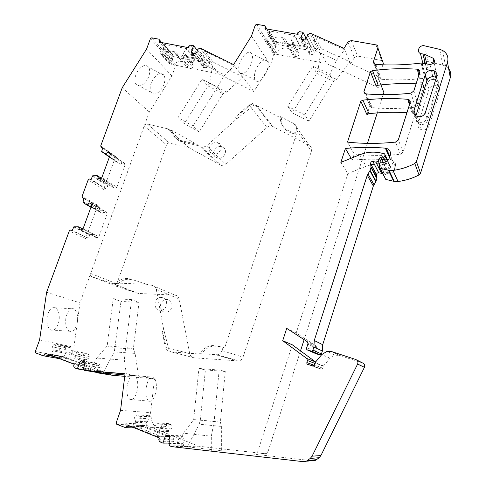 <?xml version="1.0" encoding="UTF-8"?>
<svg xmlns="http://www.w3.org/2000/svg" width="486" height="486" viewBox="0 0 486 486"><rect width="100%" height="100%" fill="white"/><g stroke="black" fill="none" stroke-linecap="round" stroke-linejoin="round"><path stroke-width="0.36" stroke-dasharray="2.43 1.82" d="M236.846 118.736L235.412 117.09L248.966 104.891L252.89 103.287L254.239 105.006L236.846 118.736L206.586 145.964L201.951 147.434L198.58 145.861L182.104 141.888C176.782 140.375 173.581 136.87 172.494 131.354L167.555 128.79L147.282 124.009C145.879 123.887 144.846 124.544 144.196 125.965L90.627 273.442C90.189 275.064 90.633 276.182 91.957 276.795L112.059 283.417L117.934 283.83C120.965 280.987 124.398 279.444 128.231 279.213L133.061 279.845L149.5 285.161L151.814 285.264C154.19 285.507 155.678 286.862 156.279 289.334L163.691 329.435L169.316 351.19L171.686 352.004L201.38 354.136C204.32 349.659 208.281 346.949 213.269 346.008L220.936 346.64L224.66 347.915L296.387 134.251L292.663 133.419C285.063 131.171 281.321 126.111 281.424 118.232L256.602 105.535L272.853 126.524L309.254 145.429C311.368 146.717 312.097 148.619 311.435 151.128L243.036 357.125C242.259 359.215 240.837 360.49 238.778 360.946L194.133 357.824C191.8 357.502 190.33 356.129 189.722 353.693L179.146 298.981C178.562 296.654 177.147 295.379 174.893 295.136L138.352 293.447L118.098 286.928C116.834 286.345 116.403 285.288 116.804 283.757L166.534 144.877C167.141 143.54 168.113 142.927 169.45 143.054L189.753 148.145L221.434 165.623L225.808 164.274L266.942 127.478C268.466 126.19 270.137 125.753 271.941 126.166L272.853 126.524M254.239 105.006L256.602 105.535M198.58 145.861L196.964 144.366L180.421 140.387C175.082 138.868 171.868 135.345 170.78 129.811L172.494 131.354M252.89 103.287L235.412 117.09M296.387 134.251L295.227 132.635L291.485 131.797C283.854 129.549 280.088 124.465 280.197 116.549L281.424 118.232M224.66 347.915L220.936 346.64M223.062 347.405L221.974 350.643C221.13 352.891 219.605 354.264 217.4 354.762L199.667 353.662C202.626 349.161 206.611 346.433 211.617 345.491L219.32 346.117M199.667 353.662L201.38 354.136M163.691 329.435L161.82 328.84L167.457 350.704L169.316 351.19M149.5 285.161L133.061 279.845M117.934 283.83L115.893 283.022C118.936 280.167 122.387 278.618 126.239 278.381L131.086 279.019M340.862 162.391L347.897 173.557L366.043 166.303L371.207 164.693M374.311 164.128L376.765 163.885M379.396 163.825L389.851 165.471L390.635 166.813L390.373 167.646L388.909 168.715L386.291 168.782L383.308 162.555M382.482 173.478L383.764 172.39L384.869 169.742L386.291 168.782M316.222 353.82C315.232 353.304 314.983 352.538 315.487 351.512L306.733 347.599M347.897 173.557L296.187 333.013L315.93 345.813L316.605 347.125L316.574 348.189L315.487 351.512M387.409 159.779C375.575 158.94 363.856 159.068 352.241 160.161L354.227 154.032L347.484 142.1M352.241 160.161L351.123 158.254M286.728 328.366L296.187 333.013M292.347 344.835L257.544 452.174L255.77 454.076L254.543 454.228L266.279 453.566L267.98 451.743L300.518 350.862M383.156 94.667L377.276 112.898M367.446 143.364L304.133 339.665M347.909 42.082L354.434 57.524L350.679 63.599L378.011 76.284L378.661 77.298L378.703 78.525L376.207 86.265M366.985 114.696L369.919 105.644L364.36 92.929M354.227 154.032C369.196 155.763 384.59 155.842 400.415 154.262L403.125 152.118L414.479 116.16C414.692 114.793 414.151 113.821 412.863 113.25L406.934 112.703M369.919 105.644L371.541 107.521L372.209 107.661C386.188 108.925 400.537 108.767 415.263 107.187L417.99 105.043L423.573 87.359C423.901 86.028 423.452 85.038 422.243 84.382L416.095 83.817M354.434 57.524L357.641 56.06L382.379 60.659M382.877 64.796L379.202 76.12L379.11 77.298L380.532 79.054L381.401 79.267C395.537 80.354 410.05 80.008 424.934 78.222L421.101 63.052M423.282 63.289C421.714 65.653 422.055 67.578 424.302 69.073L428.184 69.765L436.434 73.599C439.046 76.812 438.068 78.829 433.488 79.649L424.934 78.222M448.663 68.714L445.565 66.181L442.831 65.142L428.227 61.619L425.766 61.692L423.598 62.949M384.948 178.392L384.979 174.966L379.402 163.679M388.186 159.839L391.509 160.173C394.814 161.285 396.114 163.527 395.416 166.886L394.796 168.842C393.812 171.534 391.868 173.21 388.958 173.879L386.838 173.52L384.979 174.966M429.114 125.886C427.613 129.203 425.043 130.479 421.405 129.726C418.628 128.541 417.565 126.518 418.209 123.651L429.01 89.333C430.742 85.761 433.53 84.558 437.376 85.73C439.666 86.988 440.504 88.871 439.897 91.38L429.114 125.886L427.595 120.419L438.579 85.354C439.192 82.802 438.342 80.889 436.015 79.619C432.103 78.44 429.266 79.668 427.504 83.3L416.514 118.171C415.852 121.087 416.933 123.14 419.758 124.331C423.452 125.09 426.064 123.79 427.595 120.419M303.288 461.664L312.462 460.789L254.543 454.228M315.602 361.985L316.186 363.899L315.645 365.855L314.09 365.272M362.58 362.963L339.568 355.418L334.927 355.181L329.964 358.212L323.536 365.934L322.728 368.181L321.659 369.196L317.036 367.799L315.645 365.855M150.429 38.613L175.489 66.169L176.667 65.44L218.907 73.927L253.868 91.55L270.41 64.984L273.916 54.815L275.173 54.055L326.622 63.575L382.652 89.685L383.861 92.492M116.792 424.351L147.215 425.645L198.616 446.227L265.095 453.711M147.215 425.645L146.644 424.211L150.617 412.681L154.505 378.843L124.738 376.334M35.824 352.964L70.47 359.336L112.46 375.295M70.47 359.336L69.984 358.018L73.884 347.223L79.996 302.857L149.317 112.011L171.953 75.95L175.489 66.169M215.164 156.85C211.173 153.181 216.057 145.211 221.434 146.614L223.997 147.993C227.995 151.589 223.244 159.566 217.868 158.272L215.164 156.85M165.38 299.625L166.297 299.498C173.32 298.726 173.982 310.84 166.947 312.085L166.169 312.2C159.05 313.081 158.327 300.889 165.38 299.625M426.751 69.498L425.335 63.654M350.679 63.599L343.997 48.4M311.617 33.747L326.622 63.575M321.27 48.667L317.923 70.555L316.714 73.35L333.596 81.362L336.543 79.352L349.884 61.795L321.27 48.667L315.147 36.359L344.568 49.694L336.452 60.367L329.939 74.176L304.74 114.878L308.902 121.281L333.596 81.362L329.939 74.176L312.759 66.078L287.779 106.349L292.22 112.855L316.708 73.35L312.759 66.078L313.093 49.59L336.452 60.367M297.803 32.732L306.065 48.157L307.741 47.142L274.013 41.122L274.815 42.555L274.311 44.013L264.955 28.68M307.668 34.706L315.596 50.131L317.625 48.91L311.028 47.731L306.186 38.467M315.596 50.131L314.606 53.065L313.099 54.292L309.916 54.839L309.193 53.156L311.028 47.731M306.065 48.157L305.56 49.639L297.274 34.275M305.56 49.639L274.311 44.013M275.981 42.142L300.992 46.62L294.856 35.387L269.226 30.934L276.334 42.568L269.226 30.934M251.469 36.037L270.41 64.984M204.223 50.823L201.897 63.502L202.103 79.194L177.991 117.709L184.279 123.723L207.935 85.907L223.038 93.689L217.442 87.055L224.739 74.99L234.513 65.786L204.223 50.823L213.305 62.178L242.872 76.916L233.626 64.602M213.305 62.178L209.521 83.185L207.935 85.907L202.103 79.194L217.442 87.055L193.124 125.965L199.193 131.882L223.038 93.689L226.774 92.03L242.872 76.91L253.868 91.55M239.422 72.317L239.331 72.159C237.921 68.502 238.845 63.806 242.089 58.065C246.22 52.239 249.476 50.805 251.857 53.77C253.273 57.47 252.362 62.178 249.118 67.882C245.545 73.107 242.471 74.795 239.896 72.949L239.896 72.949M197.893 49.201L209.472 63.447L211.689 62.39L208.111 60.604L218.907 73.927M209.472 63.447L208.488 66.211L206.927 67.396L203.804 67.876L203.075 66.205L205.268 60.051L197.444 50.465M208.111 60.604L205.268 60.051M188.878 46.152L200.724 60.434L202.291 59.468L171.68 53.496L172.366 54.882L171.856 56.285L159.122 42.069M200.724 60.434L200.214 61.856L188.343 47.628M200.214 61.856L171.856 56.285M195.378 59.019L186.636 48.618L186.071 48.867L194.825 59.262L195.378 59.019L172.7 54.584L172.816 58.648L163.563 48.345L163.77 44.609L173.004 54.991M186.636 48.618L163.454 44.19L163.77 44.609M146.59 49.062L171.953 75.95M122.229 87.723L149.317 112.011M146.96 80.233C142.629 86.119 138.917 87.395 135.831 84.048C134.148 80.555 134.756 76.253 137.66 71.144C142.034 65.27 145.733 63.988 148.765 67.299C150.466 70.835 149.87 75.142 146.96 80.233M46.613 292.268L79.996 302.857M84.054 198.337L99.745 207.151L98.445 206.775L97.808 205.244L85.572 238.644L86.836 237.703L88.409 238.146L72.195 230.449M101.647 151.596L116.585 162.026L117.588 158.4L116.282 158.059L115.638 156.577L103.609 189.412L104.964 188.471L106.44 188.866L91.046 179.389M117.588 158.4L102.692 147.841M116.585 162.026L109.393 157.051M119.356 164.007L120.224 164.232L109.508 156.741M120.224 164.232L122.837 162.664L109.958 153.552M122.837 162.664L124.258 163.035L109.544 152.598M124.258 163.035L125.048 164.833L110.346 154.451M125.048 164.833L116.901 187.195L101.835 177.615M116.901 187.195L115.054 188.301L99.928 178.763M115.054 188.301L113.633 187.906L98.464 178.368M113.633 187.906L112.527 185.324L101.082 178.07M112.527 185.324L96.441 175.458M111.659 185.081L108.05 185.36L106.44 188.866M99.745 207.151L98.725 210.851L101.483 212.941L90.979 207.164M101.483 212.941L91.052 206.975M102.352 213.196L104.97 211.647L91.082 203.901M104.97 211.647L106.398 212.06L90.87 203.385M106.398 212.06L107.169 213.925L91.666 205.311M107.169 213.925L98.889 236.676L82.997 228.894M98.889 236.676L97.03 237.763L81.077 230.024M97.03 237.763L79.619 229.58M95.608 237.326L94.521 234.653L82.887 228.955M94.521 234.653L77.614 226.543M93.652 234.392L90.044 234.592L88.409 238.146M39.597 339.933L73.884 347.223M47.081 317.297C46.443 323.664 47.664 327.904 50.744 330.006C54.79 331.033 57.573 327.856 59.104 320.474C59.729 314.144 58.496 309.928 55.398 307.82C51.443 306.769 48.667 309.928 47.081 317.297M83.865 369.992L95.378 372.155M60.799 358.941L91.192 370.557L90.53 368.795L91.095 367.209L62.931 356.505L62.366 358.067L61.309 358.996L43.023 355.728M62.931 356.505L45.241 353.194M91.095 367.209L74.224 364.269M72.791 362.908L73.094 363.455L50.094 354.671L62.967 357.064L85.493 365.63L85.19 365.101L85.5 360.819L73.125 358.504L72.791 362.908L85.19 365.101M94.15 371.687L96.593 364.834L97.874 363.698L99.174 364.281L100.724 365.897L101.234 367.847L100.14 370.927L101.1 373.096M124.908 374.949L138.54 376.091L154.505 378.843M125.042 373.874L126.36 373.983L125.054 373.758M133.51 375.222L133.51 375.222C130.363 375.781 128.207 379.609 127.04 386.71C126.469 393.095 127.393 397.311 129.823 399.352C133.51 400.391 136.098 396.673 137.593 388.193C138.158 381.85 137.222 377.658 134.78 375.617L126.36 373.983L124.331 360.162L96.763 358.042L107.151 345.977L113.238 298.696L120.971 301.429L114.313 351.894L135.114 353.425L138.54 376.091L134.209 375.338M120.558 410.33L150.617 412.681M171.631 446.64L198.616 446.227M177.293 443.05L183.896 445.711L182.949 443.384L184.079 440.018L183.599 437.989L182.256 436.385L180.531 435.693L179.395 436.835L177.293 443.05L168.946 443.086M140.345 428.148L174.012 441.725L173.235 439.8L173.812 438.099L142.623 425.578L142.046 427.249L141.08 428.19L124.787 427.601M142.623 425.578L127.15 424.922M173.812 438.099L159.378 437.959M157.713 423.02L168.296 423.561L165.811 426.167L162.707 427.686C155.471 428.421 151.614 424.788 151.128 416.788L148.297 415.67L146.243 416.763L145.618 418.58L146.887 421.787L143.917 426.538L143.315 426.738L168.278 436.768L167.931 436.185L168.539 430.414L171.503 428.852L172.129 427.006L161.631 426.568L160.678 424.199L157.713 423.02L155.149 425.706L151.96 427.273C144.536 428.026 140.594 424.284 140.126 416.046L137.228 414.892L135.12 416.022L134.47 417.893L135.758 421.198L132.696 426.094L132.083 426.301L157.646 436.628L157.294 436.027L157.932 430.08L160.981 428.47L161.631 426.568M221.373 450.686L211.276 451.008L211.325 436.185L214.113 421.69L219.168 370.04L225.267 371.498L220.401 422.097L221.373 426.447L221.373 450.686L187.335 446.828L176.248 447.011L211.276 451.008M323.36 366.189L314.892 362.89M415.895 115.771L415.828 115.966C415.166 118.9 416.253 120.971 419.096 122.168C422.814 122.928 425.444 121.615 426.981 118.226L425.39 112.485M426.981 118.226L438.044 82.93C438.615 80.785 438.038 79.03 436.325 77.669M414.479 116.16L410.178 102.467M115.893 283.022L147.592 284.353M161.82 328.84L165.179 347.113L189.722 353.693M167.457 350.704L165.179 347.113M280.197 116.549L293.939 123.572C296.187 124.926 296.952 126.949 296.235 129.634L295.227 132.635M170.78 129.811L196.964 144.366M210.705 152.647C206.672 148.935 211.623 140.849 217.066 142.258L219.666 143.649C223.706 147.288 218.882 155.374 213.439 154.08L210.705 152.647M160.052 297.475L160.981 297.341C168.095 296.563 168.745 308.841 161.613 310.111L160.83 310.232C153.612 311.131 152.902 298.762 160.052 297.475M315.147 36.359L313.093 49.59M317.923 70.555L336.543 79.352M296.472 56.637L290.197 45.672L287.226 45.143C287.214 41.498 285.58 38.953 282.323 37.507C277.366 36.055 273.126 37.544 269.596 41.978L276.376 52.931C279.802 48.618 283.939 47.185 288.775 48.63C291.952 50.058 293.556 52.549 293.574 56.103L296.472 56.637L298.495 55.416L292.274 44.414L292.845 42.756L291.387 40.192L294.243 35.654L294.856 35.387M294.243 35.654L300.397 46.881L297.62 51.291L299.048 53.8L298.495 55.416M300.397 46.881L300.992 46.62M276.376 52.931L273.533 52.403L272.561 50.659L273.114 49.062L275.933 47.349L276.334 42.568M269.596 41.978L266.686 41.456L265.696 39.67L266.267 38.03L269.153 36.268L269.584 31.365M290.197 45.672L292.274 44.414M264.627 75.494C260.508 81.393 257.294 82.869 254.974 79.923C253.668 76.29 254.658 71.576 257.938 65.78C262.094 59.893 265.301 58.411 267.573 61.333C268.886 65.021 267.901 69.741 264.627 75.494M201.897 63.502L224.739 74.99M209.521 83.185L226.774 92.03M173.138 65.045C176.09 62.008 179.377 60.932 182.985 61.825C185.846 62.828 187.462 64.887 187.845 68.004L190.919 68.623L182.043 58.466L178.903 57.852C178.52 54.663 176.874 52.561 173.952 51.552C170.264 50.653 166.898 51.771 163.867 54.894L173.138 65.045L170.118 64.438L169.292 62.755L169.845 61.218L172.475 59.59L172.816 58.648M190.919 68.623L192.808 67.463L183.981 57.275L184.559 55.677L183.319 53.211L186.071 48.867M194.825 59.262L192.146 63.49L193.367 65.908L192.808 67.463M182.043 58.466L183.981 57.275M163.867 54.894L160.787 54.286L159.943 52.567L160.52 50.994L163.211 49.317L163.563 48.345M162.051 88.258C157.695 94.211 154.026 95.542 151.037 92.237C149.439 88.762 150.107 84.443 153.041 79.285C157.434 73.337 161.097 72.001 164.025 75.281C165.647 78.793 164.991 83.118 162.051 88.258M65.829 318.415C65.209 324.842 66.388 329.113 69.37 331.227C73.283 332.254 75.986 329.04 77.468 321.592C78.082 315.207 76.891 310.955 73.89 308.835C70.063 307.784 67.372 310.979 65.829 318.415M73.04 350.752L85.384 353.273L88.44 354.416L76.162 351.919L73.04 350.752L67.378 353.905C61.922 354.081 58.836 351.165 58.113 345.157L55.052 344.015L53.108 345.109L52.47 346.852L53.563 349.865L50.659 354.464L50.094 354.671M76.162 351.919L76.964 354.075L76.326 355.843L73.52 357.417L73.125 358.504M88.44 354.416L89.236 356.511L88.622 358.231L85.882 359.755L85.5 360.819M85.384 353.273L79.868 356.335C74.534 356.505 71.503 353.662 70.774 347.812L67.773 346.694L65.877 347.763L65.264 349.458L66.339 352.386L63.52 356.864L62.967 357.064M103.488 372.082L114.313 351.894M135.114 353.425L133.316 349.136L125.667 347.296L131.566 299.601L139.008 302.341L133.316 349.136L115.097 347.83L107.151 345.977L125.667 347.296L124.331 360.162M89.831 370.946L96.763 358.042M156.2 389.851C156.747 383.46 155.848 379.238 153.509 377.185C150.053 376.097 147.574 379.839 146.073 388.405C145.521 394.845 146.407 399.091 148.734 401.144C152.27 402.177 154.761 398.411 156.2 389.851M168.296 423.561L171.194 424.703L172.129 427.006M200.311 420.068L220.401 422.097L193.665 419.625L198.95 368.455L205.402 369.937L200.311 420.074L199.23 424.169L221.373 426.447M187.335 446.828L199.23 424.169M200.311 420.074L193.665 419.625L183.514 433.196L211.325 436.185M176.248 447.011L183.514 433.196M276.267 46.37L269.505 35.253M287.226 45.143L293.574 56.103M299.048 53.8L292.845 42.756M297.62 51.291L291.387 40.192M297.961 50.295L291.74 39.172M275.933 47.349L269.153 36.268M273.114 49.062L266.267 38.03M272.561 50.659L265.696 39.67M273.533 52.403L266.686 41.456M172.475 59.59L163.211 49.317M169.845 61.218L160.52 50.994M169.292 62.755L159.943 52.567M170.118 64.438L160.787 54.286M178.903 57.852L187.845 68.004M193.367 65.908L184.559 55.677M192.146 63.49L183.319 53.211M192.492 62.536L183.672 52.233M65.962 353.437L53.174 350.941M66.339 352.386L53.563 349.865M65.264 349.458L52.47 346.852M65.877 347.763L53.108 345.109M67.773 346.694L55.052 344.015M70.774 347.812L58.113 345.157M89.236 356.511L76.964 354.075M88.622 358.231L76.326 355.843M85.882 359.755L73.52 357.417M140.126 416.046L151.128 416.788M148.297 415.67L137.228 414.892M146.243 416.763L135.12 416.022M145.618 418.58L134.47 417.893M146.887 421.787L135.758 421.198M146.499 422.911L135.357 422.352M168.15 431.55L157.531 431.252M168.539 430.414L157.932 430.08M171.503 428.852L160.981 428.47M171.194 424.703L160.678 424.199M308.902 121.281L292.22 112.855M304.74 114.878L287.779 106.349M199.193 131.882L184.279 123.723M193.124 125.965L177.991 117.709M139.008 302.341L120.971 301.429M131.566 299.601L113.238 298.696M225.267 371.498L205.402 369.937M219.168 370.04L198.95 368.455M180.421 140.387L182.104 141.888M291.485 131.797L292.663 133.419M359.731 154.779L366.043 166.303M257.544 452.174L267.98 451.743M378.63 78.768L380.969 84.91M386.23 164.645L380.72 152.95M389.851 165.471L384.487 153.795M390.635 166.813L387.682 160.38M390.373 167.646L387.214 160.799M388.909 168.715L385.671 161.808M384.869 169.742L381.188 162.148M383.764 172.39L379.408 163.569M316.574 348.189L307.875 344.137M316.605 347.125L307.911 343.031M315.93 345.813L307.213 341.664M400.415 154.262L395.489 142.1M390.677 160.04L389.541 157.507M377.391 75.871L382.652 89.685M372.209 107.661L366.25 93.907M316.186 363.899L314.746 363.346M395.416 166.886L390.27 155.241M394.796 168.842L389.62 157.27M388.958 173.879L383.539 162.531M388.326 173.867L382.883 162.518M386.886 173.532L381.389 162.178M379.803 168.12L379.359 167.239M442.831 65.142L439.733 49.372M428.227 61.619L424.545 45.818M426.665 69.504L425.244 63.636M428.184 69.765L426.793 63.909M436.343 73.556L434.022 62.919M433.488 79.649L430.001 64.474M425.858 78.252L422.061 63.077M381.401 79.267L375.854 64.419M379.11 77.298L373.801 63.253M374.67 64.067L379.202 76.12M375.951 44.785L381.461 60.313M351.238 40.545L357.641 56.06M317.625 48.91L309.776 33.431M256.626 24.312L275.173 54.055M274.013 41.122L264.657 25.691M307.741 47.142L299.54 31.675M306.636 37.75L314.606 53.065M305.074 39.032L313.099 54.292M303.064 39.585L311.162 54.815M301.994 39.682L309.193 53.156M266.571 28.96L274.815 42.555M255.278 25.144L273.916 54.815M200.183 48.096L211.689 62.39M196.866 52.069L208.488 66.211M195.25 53.302L206.927 67.396M193.003 53.77L204.752 67.84M192.742 53.849L203.075 66.205M151.687 37.823L176.667 65.44M171.68 53.496L158.958 39.196M202.291 59.468L190.494 45.143M172.7 54.584L163.454 44.19M161.322 42.482L172.366 54.882M85.572 238.644L69.273 230.984M97.808 205.244L82.067 196.368M103.609 189.412L88.124 179.972M115.638 156.577L100.693 145.97M102.516 148.321L116.282 158.059M101.513 151.043L116.452 161.492M92.723 175.762L108.05 185.36M92.243 176.157L107.582 185.743M89.71 179.018L105.14 188.501M83.938 198.64L98.445 206.775M82.851 201.593L98.597 210.298M82.978 202.164L98.725 210.851M73.896 226.768L90.044 234.592M73.41 227.162L89.57 234.969M70.859 230.042L87.109 237.745M35.326 351.548L69.984 358.018M91.192 370.557L74.303 367.744M53.928 356.517L62.366 358.067M73.094 363.455L85.493 365.63M73.629 365.922L90.53 368.795M83.659 362.477L96.593 364.834M82.577 361.22L99.174 364.281M84.169 362.89L100.724 365.897M84.686 364.919L101.234 367.847M83.537 368.121L100.14 370.927M116.197 422.796L146.644 424.211M183.896 445.711L169.79 445.893M174.012 441.725L159.572 441.738M131.949 426.866L142.046 427.249M132.083 426.301L143.315 426.738M157.646 436.628L168.278 436.768M158.77 439.733L173.235 439.8M168.478 436.689L179.395 436.835M168.132 436.173L182.256 436.385M169.517 437.85L183.599 437.989M170.009 439.958L184.079 440.018M168.818 443.469L182.949 443.384M356.596 359.919L355.728 359.476M339.568 355.418L331.774 351.639M329.964 358.212L321.781 354.561M323.536 365.934L315.068 362.623M322.728 368.181L314.223 364.968M320.377 368.892L312.741 366.073M319.43 368.358L313.13 366.025M318.245 367.957L309.558 364.743M317.376 367.805L308.653 364.585M317.036 367.799L308.306 364.579M415.263 107.187L411.004 93.154M421.234 84.133L418.841 75.166M423.573 87.359L419.679 72.529M417.99 105.043L413.847 90.912M415.828 115.966L415.737 115.656M438.044 82.93L436.659 76.606M403.125 152.118L398.313 139.859M412.085 113.08L409.443 104.782M439.897 91.38L438.579 85.354M429.01 89.333L427.504 83.3M418.209 123.651L416.514 118.171M112.059 283.417L137.228 293.24M91.957 276.795L118.098 286.928M113.244 283.63L138.352 293.447M151.814 285.264L174.893 295.136M156.279 289.334L179.146 298.981M171.686 352.004L194.133 357.824M216.057 354.835L237.52 361.013M221.974 350.643L243.036 357.125M296.235 129.634L311.435 151.128M293.939 123.572L309.254 145.429M248.966 104.891L266.942 127.478M206.586 145.964L225.808 164.274M200.493 146.93L220.049 165.137M168.636 129.209L189.753 148.145M167.555 128.79L188.726 147.744M147.38 124.027L169.541 143.072M144.196 125.965L166.534 144.877M90.627 273.442L116.804 283.757M50.659 354.464L63.52 356.864M132.696 426.094L143.917 426.538M157.294 436.027L167.931 436.185M211.617 345.491L213.269 346.008M126.239 278.381L128.231 279.213M385.933 164.578L380.41 152.883M255.77 454.076L266.279 453.566M371.541 107.521L365.557 93.762M391.509 160.173L389.869 156.486M388.375 173.873L382.932 162.531M386.838 173.52L381.34 162.172M445.565 66.181L442.576 50.429M424.308 69.073L422.85 63.216M436.434 73.599L434.083 62.834M380.532 79.054L374.955 64.207M376.638 44.998L382.124 60.519M301.77 39.615L309.916 54.839M264.9 25.758L265.55 26.833M266.869 29.008L274.25 41.188M200.013 48.029L211.525 62.323M192.025 53.818L203.804 67.876M159.074 39.226L171.795 53.527M89.527 178.988L104.964 188.471M70.573 230L86.836 237.703M59.632 358.698L61.309 358.996M82.116 360.776L97.874 363.698M134.671 427.966L141.08 428.19M167.263 435.474L180.531 435.693M334.927 355.181L326.944 351.402M321.659 369.196L313.106 366.031M422.237 84.382L419.363 73.52M419.096 122.168L417.365 116.506M412.863 113.25L409.813 103.621M437.376 85.73L436.015 79.619M421.405 129.726L419.758 124.331M217.4 354.762L238.778 360.946M255.63 105.164L271.941 126.166M201.951 147.434L221.434 165.623M147.282 124.009L169.45 143.054M217.066 142.258L221.434 146.614M213.439 154.08L217.868 158.272M160.981 297.341L166.297 299.498M160.83 310.232L166.169 312.2M269.317 30.958L276.078 42.173M254.974 79.923L239.331 72.159M267.573 61.333L251.857 53.77M163.503 44.202L172.743 54.596M151.037 92.237L135.831 84.048M164.025 75.281L148.765 67.299M50.744 330.006L69.37 331.227M55.398 307.82L73.89 308.835M50.301 354.695L63.174 357.082M134.78 375.617L153.509 377.185M129.823 399.352L148.734 401.144M132.386 426.319L143.613 426.757M282.323 37.507L288.775 48.63M173.952 51.552L182.985 61.825M67.378 353.905L79.868 356.335M151.96 427.273L162.707 427.686"/><path stroke-width="0.73" d="M351.123 158.254L345.4 148.473L340.862 162.391L359.731 154.779C366.523 152.094 373.412 151.462 380.41 152.883L384.487 153.795L385.301 155.186L385.027 156.049L383.503 157.172L380.775 157.251L379.299 158.254L378.138 161.012L375.964 162.178L372.896 161.48C371.425 161.449 370.66 162.136 370.605 163.539L371 167.512L369.901 170.738L367.27 175.239L314.254 340.504L313.889 347.083L312.911 350.127L311.751 351.196L307.498 350.005C306.466 349.477 306.21 348.675 306.733 347.599L307.875 344.137L307.911 343.031L307.213 341.664L286.728 328.366L282.706 340.686L292.347 344.835L315.602 361.985M371.207 164.693L374.311 164.128M376.765 163.885L379.396 163.825M382.482 173.478L378.782 172.828L372.956 161.492M314.254 340.504L322.698 344.714L373.333 186.041L375.854 181.715L376.905 178.617L376.516 174.79C376.571 173.435 377.306 172.779 378.722 172.816L378.782 172.828M322.698 344.714L322.364 351.02L321.434 353.942L320.317 354.968L316.222 353.82L307.498 350.005M359.415 105.511L347.484 142.1C363.024 143.82 379.025 143.82 395.489 142.1L398.313 139.859L410.178 102.467C410.397 101.052 409.838 100.049 408.501 99.46L407.693 99.29C392.597 98.111 377.665 98.403 362.89 100.165L360.812 101.228L359.415 105.511M380.969 84.91L383.861 92.492L383.156 94.667M377.276 112.898L367.446 143.364M304.133 339.665L300.518 350.862M416.095 83.817C403.337 83.209 390.701 83.683 378.199 85.238L376.207 86.265L370.441 71.703L363.88 91.824L365.557 93.762L366.25 93.907C380.769 95.128 395.689 94.879 411.004 93.154L413.847 90.912L419.679 72.529C420.013 71.15 419.552 70.124 418.294 69.455L417.249 69.2C402.171 68.234 387.263 68.708 372.519 70.628L370.441 71.703M364.36 92.929L363.88 91.824M406.934 112.703C394.158 111.926 381.51 112.254 368.983 113.675L366.985 114.696L360.812 101.228M314.746 363.346L307.431 360.515L306.739 358.449L315.517 361.918M282.706 340.686L306.739 358.449M448.663 68.714C450.704 71.357 451.245 74.346 450.297 77.675L420.554 173.15L419.011 174.954C412.347 178.392 405.354 180.573 398.028 181.509L393.648 181.278L388.405 170.197L380.228 168.308L379.359 167.239L379.402 163.679L381.34 162.172L383.539 162.531C386.564 161.826 388.593 160.076 389.62 157.27L390.27 155.241C390.999 151.741 389.651 149.421 386.218 148.285L385.349 148.151C371.899 147.064 358.589 147.167 345.4 148.473M388.405 170.197L392.967 170.416C400.586 169.414 407.869 167.105 414.813 163.503L416.423 161.625L447.491 62.317C448.778 57.141 447.138 53.174 442.576 50.429L439.733 49.372L424.545 45.818C419.673 44.451 415.907 51.589 420.457 53.569L424.491 54.262L433.069 58.18C435.784 61.497 434.763 63.593 430.001 64.474L421.101 63.052C405.616 64.996 390.537 65.452 375.854 64.419L374.949 64.207L373.479 62.396L373.576 61.175L374.67 64.067M306.186 38.467L302.942 32.258L301.028 37.878L301.77 39.615L305.074 39.032L306.636 37.75L307.668 34.706L309.776 33.431L311.617 33.747L343.997 48.4L347.909 42.082L351.238 40.545L376.638 44.998C377.816 45.635 378.236 46.62 377.895 47.944L373.576 61.175M302.942 32.258L299.54 31.675L297.803 32.732L297.274 34.275L264.955 28.68L265.484 27.167L266.571 28.96M197.444 50.465L193.568 45.727L191.277 52.099L192.025 53.818L195.25 53.302L196.866 52.069L197.893 49.201L200.013 48.029L233.626 64.602L251.469 36.037L255.278 25.144L256.626 24.312L264.657 25.691L265.484 27.167M193.568 45.727L190.494 45.143L188.878 46.152L188.343 47.628L159.122 42.069L159.657 40.617L161.322 42.482M109.393 157.051L101.647 151.596L102.692 147.841L101.349 147.495L100.693 145.97L122.229 87.723L146.59 49.062L150.429 38.613L151.687 37.823L158.958 39.196L159.657 40.617M104.484 153.625L105.383 153.855L108.08 152.221L109.544 152.598L110.346 154.451L101.835 177.615L99.928 178.763L98.464 178.368L97.34 175.701L92.723 175.762L91.046 179.389L89.527 178.988L88.124 179.972L82.067 196.368L82.711 197.954L83.938 198.64M90.979 207.164L85.803 204.32L82.978 202.164L84.054 198.337L82.711 197.954M85.803 204.32L86.702 204.576L89.412 202.966L90.87 203.385L91.666 205.311L82.997 228.894L81.077 230.024L79.619 229.58L78.513 226.816L73.896 226.768L72.195 230.449L70.573 230L69.273 230.984L46.613 292.268L39.597 339.933L35.326 351.548L35.824 352.964L43.023 355.728L59.632 358.698M83.865 369.992L77.353 368.917L74.303 367.744L73.629 365.922L74.224 364.269L45.241 353.194L44.645 354.816L43.552 355.788M77.353 368.917L79.911 361.797L81.241 360.612L82.577 361.22L84.169 362.89L84.686 364.919L83.537 368.121C83.252 369.372 83.647 370.132 84.722 370.405L101.1 373.096M168.946 443.086L162.962 443.117L159.572 441.738L158.77 439.733L159.378 437.959L127.15 424.922L126.542 426.665L125.546 427.65L116.792 424.351L116.197 422.796L120.558 410.33L125.054 373.758L84.722 370.405M162.962 443.117L165.167 436.647L166.352 435.456L168.132 436.173L169.517 437.85L170.009 439.958L168.818 443.469L169.79 445.893L171.631 446.64L303.288 461.664L306.295 461.22L310.238 458.444L312.085 456.19L357.623 364.032C358.346 361.936 357.714 360.418 355.728 359.476L331.774 351.639L326.944 351.402L321.781 354.561L315.068 362.623L314.223 364.968L313.106 366.031L308.306 364.579C307.188 364.391 306.702 363.716 306.86 362.556L307.431 360.515M414.048 110.219C413.373 113.202 414.479 115.297 417.365 116.506C421.149 117.272 423.822 115.929 425.39 112.485L436.659 76.606C437.291 73.993 436.416 72.043 434.041 70.756C430.037 69.565 427.133 70.828 425.329 74.546L414.048 110.219L415.737 115.656M313.889 347.083L322.364 351.02M382.379 60.659L383.339 63.374L382.877 64.796M423.598 62.949L423.282 63.289M393.648 181.278L385.781 179.425L380.228 168.308M379.803 168.12L385.781 179.425M388.186 159.839L387.409 159.779M356.596 359.919L362.58 362.963C364.494 363.868 365.101 365.326 364.415 367.331L320.9 455.552L319.126 457.709L316.544 459.665L315.347 460.363L312.462 460.789M95.378 372.155L96.975 372.762L112.46 375.295L124.738 376.334M425.335 63.654L423.002 53.995M109.508 156.741L105.383 153.855M109.958 153.552L108.08 152.221M101.082 178.07L97.34 175.701M91.052 206.975L86.702 204.576M91.082 203.901L89.412 202.966M82.887 228.955L78.513 226.816M125.042 373.874L89.831 370.946L102.935 373.108L124.908 374.949M96.975 372.762L101.301 373.127M415.895 115.771L426.902 80.876L425.329 74.546M436.325 77.669L435.468 77.165C431.532 75.986 428.676 77.219 426.902 80.876M102.935 373.108L103.488 372.082M387.682 160.38L385.301 155.186M387.214 160.799L385.027 156.049M385.671 161.808L383.503 157.172M383.308 162.555L380.775 157.251M381.188 162.148L379.299 158.254M379.408 163.569L378.138 161.012M381.607 173.49L375.897 162.16M376.516 174.79L370.605 163.539M376.966 177.894L371.067 166.759M376.905 178.617L371 167.512M376.049 181.308L370.101 170.313M375.854 181.715L369.901 170.738M373.977 184.674L367.938 173.818M373.333 186.041L367.27 175.239M321.434 353.942L312.911 350.127M319.563 354.926L310.967 351.153M389.541 157.507L385.349 148.151M378.199 85.238L372.519 70.628M368.983 113.675L362.89 100.165M398.028 181.509L392.967 170.416M419.011 174.954L414.813 163.503M420.554 173.15L416.423 161.625M450.297 77.675L447.491 62.317M425.244 63.636L422.917 54.007M426.793 63.909L424.491 54.262M434.022 62.919L432.977 58.138M373.801 63.253L373.479 62.396M377.895 47.944L383.339 63.374M301.028 37.878L301.994 39.682M191.277 52.099L192.742 53.849M101.349 147.495L102.516 148.321M44.645 354.816L53.928 356.517M79.911 361.797L83.659 362.477M126.542 426.665L131.949 426.866M165.167 436.647L168.478 436.689M316.544 459.665L307.541 460.491M319.126 457.709L310.238 458.444M320.9 455.552L312.085 456.19M364.415 367.331L357.623 364.032M312.741 366.073L311.775 365.715M313.13 366.025L310.949 365.217M314.09 365.272L306.86 362.556M418.841 75.166L417.249 69.2M409.443 104.782L407.693 99.29M381.674 173.502L375.964 162.178M378.722 172.816L372.896 161.48M320.317 354.968L311.751 351.196M389.869 156.486L386.218 148.285M394.261 181.406L389.043 170.331M422.85 63.216L420.457 53.569M434.083 62.834L433.069 58.18M265.55 26.833L266.869 29.008M81.241 360.612L82.116 360.776M125.546 427.65L134.671 427.966M166.352 435.456L167.263 435.474M315.347 460.363L306.295 461.214M419.363 73.52L418.288 69.455M435.468 77.165L434.041 70.756M409.813 103.621L408.495 99.46"/></g></svg>

